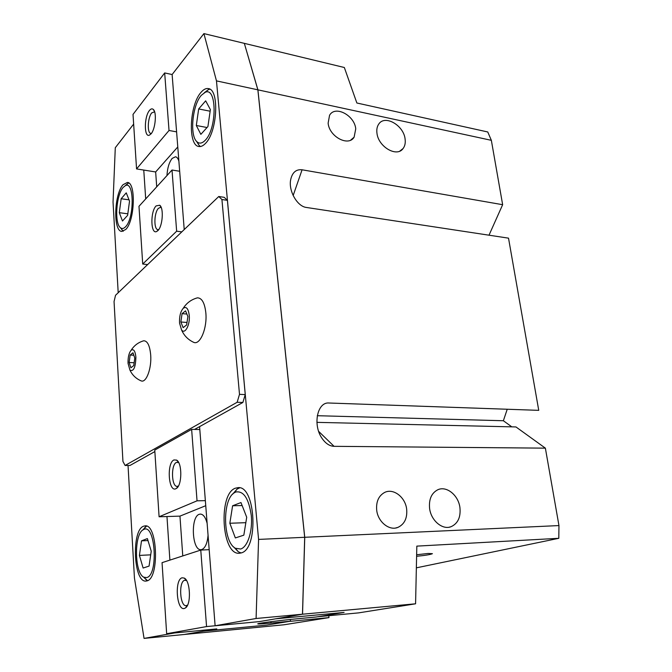 <?xml version="1.0" encoding="UTF-8"?>
<svg xmlns="http://www.w3.org/2000/svg" width="672" height="672" viewBox="0 0 672 672"><rect width="100%" height="100%" fill="white"/><g stroke="black" fill="none" stroke-linecap="round" stroke-linejoin="round"><path stroke-width="1.01" d="M429.601 508.469C428.761 499.279 431.5 493.046 437.8 489.762C446.552 485.604 458.388 495.197 459.925 507.528C460.883 517.23 457.884 523.639 450.929 526.756C442.302 530.107 431.012 520.498 429.601 508.469M376.958 133.19C376.48 129.545 377.076 126.521 378.731 124.11C384.796 114.433 403.645 125.244 405.09 138.961C405.628 142.859 404.956 146.051 403.066 148.554C396.925 157.651 378.319 146.882 376.958 133.19M376.69 510.115C376.026 501.69 378.638 495.818 384.544 492.492C393.288 487.88 405.359 497.087 406.661 509.183C407.425 518.154 404.519 524.219 397.933 527.386C389.306 531.098 377.874 521.884 376.69 510.115M328.129 123.169L329.549 115.324C335.068 105.05 354.556 115.298 355.748 128.839L354.11 137.189C348.474 146.882 329.246 136.693 328.129 123.169M195.955 298.267L197.467 297.839C201.928 297.965 204.725 302.988 205.842 312.917C207.337 327.877 200.315 344.946 193.973 342.46L192.704 341.872M179.533 323.039L181.541 329.876C184.842 334.858 190.193 325.004 189.252 315.428C188.345 308.549 186.337 306.172 183.229 308.297C180.524 311.48 179.29 316.386 179.533 323.039M142.741 341.082L143.774 340.771C147.504 340.906 149.814 345.643 150.696 355.001C151.746 368.164 146.404 382.78 141.389 380.965L140.49 380.596M128.041 363.334L129.956 370.146C133.594 371.776 135.576 367.458 135.895 357.193C135.223 350.944 133.636 348.634 131.141 350.263C128.932 352.901 127.898 357.26 128.041 363.334M240.979 552.972L239.35 553.258C221.533 555.29 218.106 493.744 235.368 488.208L238.014 487.645C255.688 485.209 258.905 549.52 240.979 552.972M241.097 552.938L238.392 551.846L233.713 546.991M232.646 494.172L237.132 489.056L239.702 487.838M146.908 580.902L146.017 581.062C133.426 582.868 131.317 529.931 143.615 526.201L145.068 525.874C157.576 523.656 159.608 578.651 146.908 580.902M147.546 580.658L143.472 577.004M142.666 530.107L146.572 526.117M125.723 229.496L121.758 231.42C113.056 231.277 114.106 194.233 123.018 184.733L127.411 182.431C136.164 182.44 134.812 220.987 125.723 229.496M123.211 231.269L120.649 227.942M205.489 143.388C203.179 145.832 200.962 146.866 198.836 146.488C187.732 145.513 189.437 104.941 201.062 92.299C203.574 89.359 206.027 88.133 208.421 88.612C219.61 89.527 217.35 132.065 205.489 143.388M200.5 146.504L199.256 145.597L196.484 141.263M240.635 549.024C247.624 547.084 252.773 531.241 251.303 515.617C248.791 498.456 243.592 490.594 235.696 492.022L234.234 492.82C222.18 499.758 222.886 541.741 235.326 548.226L240.635 549.024M204.389 92.686L208.547 89.536L209.874 89.2M205.22 140.28C217.123 128.747 216.98 86.335 205.162 92.333L201.323 95.315C192.326 105.118 189.487 135.845 196.997 141.792C199.441 143.934 202.188 143.438 205.22 140.28M146.714 577.576C158.668 575.114 155.333 523.194 143.808 529.435L143.002 529.864C133.93 534.702 134.476 573.006 143.791 577.206L146.714 577.576M125.79 185.144L128.73 182.969M125.555 226.775C134.467 218.282 134.282 180.634 125.437 185.59L123.178 187.379C116.122 194.897 114.257 223.742 120.565 227.825C122.111 229.001 123.774 228.656 125.555 226.775M416.64 554.753L428.106 553.468L432.415 553.678C430.399 554.593 425.124 555.458 416.606 556.282M244.381 43.369L344.333 67.502L356.866 103.001L487.754 131.972L491.35 140.322L257.914 89.846L244.348 43.411L257.872 89.737L304.727 537.482L302.534 614.141M275.654 618.82L344.089 612.427L317.671 616.753L358.596 612.881L415.582 603.8L302.543 614.208L275.654 618.82M257.914 89.846L304.744 537.289L302.543 614.208M184.304 634.477L284.029 624.775L328.961 617.61L289.12 621.424L266.759 625.078L203.582 631.176L184.304 634.477M133.652 124.085L115.29 147.722L113.039 202.096L118.196 292.732M184.254 634.486L216.787 628.908L174.762 632.94L144.052 638.4L184.254 634.486M144.052 638.4L134.442 578.021L128.033 465.461M256.091 618.492L215.116 625.775L259.384 621.608L302.484 614.216L256.091 618.492L258.577 539.414L304.685 537.298L257.863 89.83L216.468 80.884L203.91 33.6L172.124 74.533L164.674 72.937L169.025 130.477L176.602 131.863M203.91 33.6L244.331 43.361L257.863 89.83M258.577 539.414L216.468 80.884M304.744 537.289L558.961 525.571L545.37 448.148L334.068 446.326C329.759 446.158 325.853 443.663 322.367 438.824C312.446 425.536 317.134 401.713 329.053 403.015L538.742 410.348L508.519 238.157L306.432 207.463C297.31 206.522 288.431 191.008 290.64 179.861C292.228 172.494 296.041 169.142 302.081 169.789L502.648 204.7L491.35 140.322M302.484 614.216L304.685 537.298M558.961 525.571L558.802 538.306L416.825 546.126L415.582 603.8M121.162 198.736L126.244 192.847L129.528 201.113L127.621 215.334L122.489 221.012L119.305 212.68L121.162 198.736L129.024 199.844M119.305 212.68L127.823 213.822M141.506 540.842L147.386 538.583L151.234 551.216L149.066 566.093L143.128 568.033L139.415 555.416L141.506 540.842L147.983 540.565M139.415 555.416L150.704 554.837M232.596 505.781L240.971 502.555L246.708 517.255L243.835 535.164L235.343 537.936L229.841 523.253L232.596 505.781L242.13 505.529M229.841 523.253L245.843 522.682M198.677 108.94L205.666 100.842L210.378 109.578L207.925 126.529L200.852 134.35L196.316 125.496L198.677 108.94L210.143 111.216M196.316 125.496L207.026 127.52M130.15 355.034L132.972 352.783L134.786 358.058L133.745 365.593L130.906 367.769L129.125 362.485L130.15 355.034L133.82 355.244M129.125 362.485L134.131 362.754M182.07 313.648L185.564 310.859L187.874 316.504L186.648 324.946L183.128 327.65L180.86 321.997L182.07 313.648L186.875 314.042M180.86 321.997L187.009 322.468M115.542 295.277L218.761 196.51L221.928 199.525L239.501 394.363L237.14 402.276L125.093 465.469L122.942 461.437L114.055 301.56L115.542 295.277M221.928 199.525L227.405 200.34L224.221 197.324L218.761 196.51M227.405 200.34L245.246 394.582L239.501 394.363M245.246 394.582L242.878 402.469L237.14 402.276M154.862 451.576L129.998 465.452L125.093 465.469M194.544 429.433L199.584 426.628L199.811 429.526L191.638 429.383L154.762 450.072L159.088 516.776L197.039 500.825L205.355 500.632M242.878 402.469L199.584 426.628L215.116 625.775M316.907 422.36L515.962 426.947L545.37 448.148M507.234 409.248L503.37 420.739L511.795 426.846M503.37 420.739L317.276 415.708M502.648 204.7L489.006 235.192M558.802 538.306L416.363 567.84M328.759 615.703L328.961 617.61M184.22 229.564L172.124 74.533M145.698 198.929L143.766 170.066M169.89 560.112L166.967 516.533M166.958 175.577C167.412 167.983 169.151 162.254 172.175 158.39L175.526 156.769C176.971 157.072 178.088 158.533 178.886 161.154M154.627 111.821L151.712 112.888C147.697 117.499 147 133.132 150.805 133.384L151.427 133.367M151.091 133.812L149.394 135.173C143.984 137.827 144.06 116.726 149.453 110.477C150.83 108.78 152.099 108.419 153.258 109.393C156.946 112.09 155.434 129.032 151.091 133.812M161.28 207.682L160.524 207.371L158.458 208.32C154.048 212.436 153.611 229.555 157.92 229.639L158.76 229.538M157.87 230.639L156.66 231.512C150.629 234.772 150.184 211.529 156.131 205.892L159.734 205.237C163.976 208.051 162.624 226.456 157.87 230.639M179.668 171.259L172.015 170.024L176.644 231.202L181.81 231.865M177.778 146.941L155.66 171.956L136.559 168.924L169.025 130.477M156.71 186.833L155.66 171.956M172.015 170.024L138.978 206.312L142.716 264.046L176.644 231.202M147.63 264.566L142.716 264.046M164.674 72.937L133.022 114.4L136.559 168.924M208.06 535.374C207.295 543.287 205.237 547.999 201.894 549.511L201.029 549.671C192.007 550.855 190.361 516.894 199.214 514.315L200.357 514.08C203.263 514.24 205.514 517.297 207.119 523.244M186.547 580.574L184.733 580.272C178.433 581.372 179.869 606.724 186.22 605.665L187.589 605.086M182.162 577.794L184.262 578.088C190.361 580.675 191.394 604.355 185.497 607.925L184.313 608.488C176.501 610.84 174.376 579.239 182.162 577.794M178.668 462.563L176.408 462.42C170.764 464.696 171.452 486.982 177.181 486.368L178.458 485.948M173.914 459.95L176.602 460.093C182.339 462.924 182.129 485.562 176.316 488.485L175.93 488.695C168.487 492.719 166.496 463.1 173.914 459.95M290.321 619.466L290.489 621.197L271.034 623.053C261.08 623.986 256.721 624.204 257.947 623.717C260.056 622.969 281.467 620.256 296.226 618.878L316.184 616.997L344.089 612.427L275.604 618.828L259.384 621.608L206.556 626.573L200.768 550.082L162.053 562.657L166.656 633.721L206.556 626.573M290.489 621.197L266.759 625.078L203.532 631.184L216.787 628.908L166.656 633.721M182.767 555.929L179.953 516.13L159.088 516.776M209.177 549.662L200.768 550.082M179.953 516.13L205.75 505.697M197.039 500.825L191.638 429.383M318.671 431.399L334.068 446.326M293.16 195.527L302.081 169.789M271.034 623.053L270.908 621.709M193.973 342.46C188.194 339.872 184.052 335.681 181.541 329.876M141.389 380.965C136.172 378.815 132.367 375.203 129.956 370.146M205.162 92.333L208.547 89.536M125.437 185.59L128.36 183.095M120.565 227.825L122.833 231M143.791 577.206L146.647 580.264M143.002 529.864L145.715 526.588M196.997 141.792L199.256 145.597M235.326 548.226L238.392 551.846M234.234 492.82L237.132 489.056M131.141 350.263C134.131 345.5 138.34 342.334 143.774 340.771M183.229 308.297C186.606 302.963 191.352 299.477 197.467 297.839M350.666 140.129L354.11 137.189M395.598 528.007L397.933 527.386M399.84 151.074L403.066 148.554M449.098 527.218L450.929 526.756M151.183 133.686L149.394 135.173M158.626 229.732L156.66 231.512M161.171 207.396L159.734 205.237M154.459 111.359L153.258 109.393M186.472 580.524L184.262 578.088M187.505 605.144L185.497 607.925M178.634 462.546L176.602 460.093M178.408 485.974L176.316 488.485"/></g></svg>

